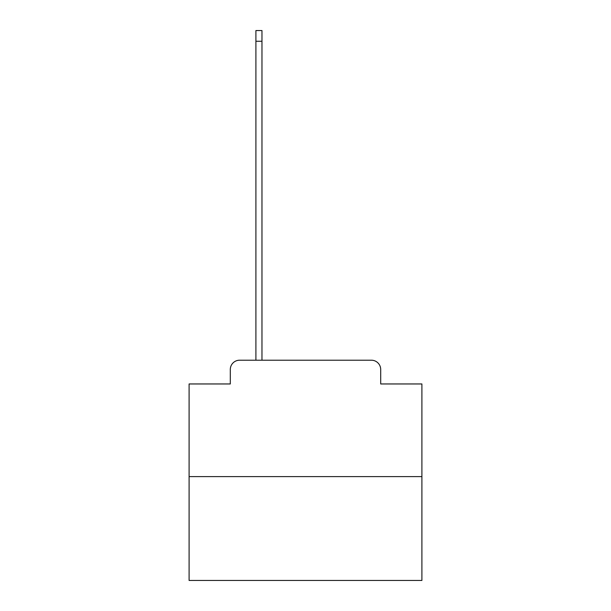 <?xml version="1.0" encoding="UTF-8"?>
<svg xmlns="http://www.w3.org/2000/svg" width="611" height="611" viewBox="0 0 611 611"><rect width="100%" height="100%" fill="white"/><g stroke="black" fill="none" stroke-linecap="round" stroke-linejoin="round"><path stroke-width="0.92" d="M230.301 369.525L230.301 383.96L230.301 369.525A9.31 9.31 0 0 1 239.611 360.207L255.91 360.207L255.91 30.55L261.966 30.55L261.966 360.207L269.184 360.207M421.903 476.618L189.097 476.618L189.097 580.45L421.903 580.45L421.903 383.96L380.699 383.96L380.699 369.525A9.31 9.31 0 0 0 371.389 360.207L239.611 360.207M189.097 476.618L189.097 383.96L230.301 383.96M341.816 360.207L371.389 360.207M380.699 383.96L380.699 369.525M255.91 41.258L261.966 41.258"/></g></svg>
